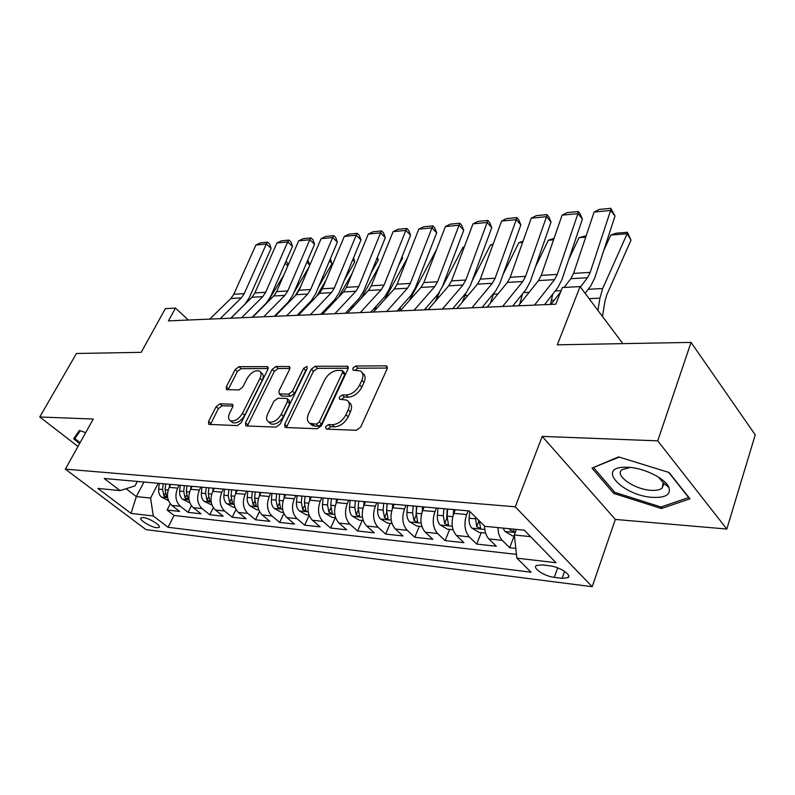 <?xml version="1.0" encoding="UTF-8"?>
<svg xmlns="http://www.w3.org/2000/svg" width="795" height="795" viewBox="0 0 795 795"><rect width="100%" height="100%" fill="white"/><g stroke="black" fill="none" stroke-linecap="round" stroke-linejoin="round"><path stroke-width="1.19" d="M325.463 426.776L326.338 429.101L356.319 430.284L360.701 427.094L387.056 368.979L386.569 366.058L385.615 365.839L355.753 366.018L352.821 368.174L353.119 370.192L360.403 370.967C363.196 372.736 363.673 375.856 361.834 380.308L359.648 385.028C356.269 391.16 351.738 394.489 346.054 395.026L342.248 394.966L339.296 397.142L339.604 399.249L346.7 400.094C349.631 401.932 350.128 405.192 348.2 409.852L345.974 414.682C342.526 420.943 337.954 424.291 332.25 424.729L328.444 424.59L325.463 426.776M348.667 402.022L348.886 402.24C351.817 404.089 352.314 407.338 350.396 411.999L348.18 416.828C344.742 423.069 340.171 426.408 334.476 426.845L330.67 426.696L327.58 429.151M362.351 372.944L362.54 373.143C365.342 374.912 365.819 378.032 363.981 382.484L361.814 387.195C358.436 393.316 353.914 396.645 348.23 397.172L344.434 397.112L341.423 399.408M156.704 527.721L159.08 527.423C161.663 525.813 149.271 518.052 143.269 517.545L140.963 517.853C138.459 519.513 150.712 527.174 156.704 527.721M667.532 485.029L666.111 485.129M663.706 485.189L663.179 485.189M219.947 403.82L216.141 406.682L208.558 421.459L208.777 424.361L237.317 425.603L241.253 422.672L267.885 369.407L267.627 366.684L238.947 366.684L235.181 369.526L226.277 386.887L226.486 389.639L238.947 389.928L242.783 387.056L247.215 378.301C250.952 372.428 254.996 369.993 259.349 371.007C261.416 372.328 261.644 374.773 260.015 378.341L242.485 413.311C238.758 419.253 234.724 421.718 230.371 420.704C228.175 419.303 227.946 416.709 229.685 412.933L232.637 407.1L232.398 404.248L219.947 403.82L222.153 405.778L218.347 408.63L210.397 424.54M657.743 440.847L542.22 436.385L615.33 519.433L726.809 529.043L657.743 440.847L691.054 342.406L557.325 344.821L580.082 286.588L562.393 287.522L555.765 304.197L168.451 320.882L175.476 308.082L165.39 308.619L141.212 352.334L76.449 353.497L39.75 416.978L77.97 446.482M542.22 436.385L515.259 506.803L65.349 469.139L93.254 419.045L39.75 416.978M284.69 424.282L285.067 427.332L285.773 427.511L317.215 428.743L321.448 425.643L347.942 369.118L347.534 366.257L315.297 366.247L311.262 369.248L284.69 424.282L286.925 426.329L286.548 427.541M276.084 427.124L246.46 425.961L245.814 425.802L245.516 422.831L272.148 369.387L276.044 366.475L289.3 366.565L289.599 369.327L278.946 391.011L279.264 393.883L288.476 394.181L292.51 391.18L303.591 368.383L306.95 366.416L307.178 368.373L280.158 424.113L276.084 427.124M691.054 342.406L755.25 434.865L726.809 529.043M170.279 503.801L167.089 510.052L179.59 511.423L171.899 505.411L180.376 506.306C175.566 501.546 174.681 495.484 177.702 488.13L179.223 485.169M191.426 505.7L188.077 512.358L201.006 513.779L193.304 507.677L202.079 508.601C197.259 503.772 196.375 497.6 199.406 490.108L200.916 487.097M213.308 507.617L209.781 514.743L223.176 516.213L215.465 510.022L224.538 510.976C219.728 506.067 218.834 499.797 221.865 492.165L223.385 489.094M235.976 509.555L232.259 517.217L246.122 518.738L238.411 512.447L247.821 513.441C243.002 508.452 242.107 502.062 245.138 494.291L246.659 491.161M259.468 511.513L255.533 519.771L269.903 521.351L262.191 514.961L271.95 515.995C267.13 510.917 266.236 504.418 269.267 496.497L270.787 493.307M283.845 513.461L279.661 522.424L294.557 524.064L286.856 517.565L296.982 518.638C292.163 513.481 291.278 506.862 294.299 498.783L295.82 495.533M309.156 515.389L304.674 525.177L320.137 526.876L312.445 520.278L322.959 521.391C318.159 516.144 317.265 509.396 320.286 501.158L321.796 497.849M335.261 517.714L330.641 528.029L346.7 529.798L339.028 523.09L349.949 524.243C345.159 518.906 344.275 512.03 347.286 503.623L348.796 500.244M362.212 520.467L357.611 530.99L374.296 532.829L366.654 526.012L378.003 527.214C373.243 521.778 372.358 514.772 375.349 506.196L376.85 502.738M390.216 523.329L385.635 534.071L402.986 535.979L395.383 529.043L407.199 530.295C402.449 524.77 401.574 517.625 404.556 508.86L406.046 505.342M419.343 526.31L414.781 537.281L432.838 539.268L425.285 532.213L437.588 533.515C432.868 527.88 431.993 520.596 434.964 511.642L436.445 508.045M449.652 529.41L445.121 540.61L463.932 542.687L456.429 535.502L469.259 536.864C464.578 531.13 463.714 523.686 466.655 514.534L468.126 510.857M481.223 532.64L476.732 544.088L496.338 546.245L488.905 538.94C486.142 536.039 484.702 531.766 484.562 526.111M171.899 505.411C167.099 500.681 166.205 494.659 169.236 487.355L170.746 484.413M193.304 507.677C188.495 502.867 187.6 496.746 190.631 489.303L192.152 486.311M215.465 510.022C210.645 505.133 209.751 498.912 212.782 491.33L214.302 488.289M238.411 512.447C233.591 507.488 232.697 501.148 235.727 493.427L237.248 490.326M262.191 514.961C257.371 509.923 256.477 503.464 259.518 495.603L261.028 492.443M286.856 517.565C282.046 512.447 281.152 505.878 284.183 497.859L285.693 494.639M312.445 520.278C307.645 515.061 306.751 508.373 309.782 500.194L311.292 496.915M339.028 523.09C334.238 517.784 333.344 510.966 336.365 502.629L337.875 499.28M366.654 526.012C361.874 520.616 360.99 513.659 363.991 505.153L365.501 501.734M395.383 529.043C390.623 523.557 389.739 516.472 392.73 507.776L394.231 504.288M425.285 532.213C420.555 526.618 419.68 519.393 422.652 510.519L424.142 506.942M456.429 535.502C451.739 529.808 450.864 522.434 453.816 513.361L455.297 509.714M549.782 565.811L541.922 564.877L536.237 565.583C532.203 568.177 544.873 576.405 554.294 577.359L562.115 578.343L568.037 577.647C572.201 575.103 559.312 566.706 549.782 565.811M515.259 506.803L592.186 586.7L145.952 529.609L65.349 469.139M167.089 510.052L174.065 515.468L168.073 527.284L531.09 572.211L516.919 558.169L514.325 534.995L516.442 529.41M168.073 527.284L153.276 515.985L131.026 513.401L97.884 488.428L120.045 490.595L104.205 478.491L469.269 510.956L484.761 526.31L524.283 530.176L556.023 562.711L516.919 558.169M514.127 535.999L509.684 547.715L502.281 540.352C499.568 537.48 498.127 533.226 497.958 527.602M476.732 544.088L469.259 536.864M445.121 540.61L437.588 533.515M414.781 537.281L407.199 530.295M385.635 534.071L378.003 527.214M357.611 530.99L349.949 524.243M330.641 528.029L322.959 521.391M304.674 525.177L296.982 518.638M279.661 522.424L271.95 515.995M255.533 519.771L247.821 513.441M232.259 517.217L224.538 510.976M209.781 514.743L202.079 508.601M188.077 512.358L180.376 506.306M174.065 515.468L516.502 554.383M509.684 547.715L515.826 548.391M143.984 482.038L136.333 496.597L150.593 498.048L158.245 483.3M514.325 534.995L530.593 536.645M615.33 519.433L592.186 586.7M188.365 320.027L175.476 308.082M622.853 343.639L580.082 286.588M126.077 488.716L136.333 496.597L131.026 513.401M137.356 481.442L134.981 485.944L120.045 490.595M150.593 498.048L153.276 515.985M618.56 456.896L591.977 468.126L613.75 493.417L661.351 508.522L689.981 498.823L669.032 472.488L618.56 456.896M85.681 432.639L79.371 430.463L73.597 438.81L79.639 443.491M661.957 506.654L661.351 508.522M614.326 491.787L613.75 493.417M387.344 368.055L357.879 368.184L354.958 370.331M348.24 368.224L317.444 368.353L313.409 371.345L286.925 426.329M316.33 424.152L319.282 421.986L342.546 372.507L342.257 370.5L337.746 370.371C332.27 370.977 327.868 374.236 324.549 380.149L308.619 413.619C306.612 418.299 307.059 421.559 309.98 423.417L316.33 424.152L318.557 426.239L321.508 424.083L319.282 421.986M342.665 370.907L344.404 372.646L344.692 374.654L321.508 424.083M310.388 423.795L312.206 425.494L314.641 426.1L312.405 424.013M318.557 426.239L314.641 426.1M289.917 368.463L278.19 368.512L274.295 371.424L247.364 426.001M280.734 394.757L282.175 396.099L290.662 396.238L294.687 393.247L305.737 370.47L303.591 368.383M306.82 369.118L305.737 370.47M267.696 413.907C265.987 417.763 266.285 420.416 268.591 421.897C273.232 423 277.455 420.476 281.261 414.314L287.482 401.515L287.144 398.593L286.409 398.424L277.912 398.275L273.917 401.246L267.696 413.907M269.485 422.702L270.827 423.914C275.467 425.037 279.681 422.513 283.487 416.361L281.261 414.314M287.661 399.08L289.34 400.65L289.688 403.572L283.487 416.361M233.014 406.046L222.153 405.778M231.415 421.628L232.607 422.682C236.96 423.695 240.994 421.231 244.711 415.298L242.485 413.311M260.561 372.139L261.505 373.024C263.572 374.356 263.801 376.8 262.181 380.358L244.711 415.298M268.203 368.562L241.094 368.671L237.337 371.503L228.105 389.798M602.481 316.46L604.925 301.305L606.754 294.915L631.001 240.16L627.146 233.72L602.69 288.535L599.917 298.155L597.929 310.398M514.444 536.029L512.378 535.82L504.934 531.388L503.026 528.099M610.779 235.072L615.986 233.233L627.434 232.279L627.146 233.72L610.779 235.072L603.644 250.783M509.476 528.725L510.022 530.046L514.186 531.696L513.58 529.132M627.434 232.279L631.001 240.16M550.975 304.406L560.674 291.864M564.092 287.432L570.85 278.707L573.563 273.401L594.113 212.056L610.61 210.446L610.779 208.3L615.022 216.031L594.809 277.793L590.794 285.832L585.14 293.335M615.022 216.031L610.61 210.446L590.208 272.377L587.505 277.743L580.42 287.045M594.113 212.056L599.251 209.443L610.779 208.3M653.013 497.392C665.663 497.859 670.98 494.56 668.943 487.484C665.723 478.65 643.9 467.848 628.08 467.271L624.413 467.231C595.833 467.728 623.618 496.09 653.013 497.392M630.147 467.43L621.839 469.746C614.267 475.47 634.658 489.621 651.224 490.316C656.362 490.634 660.019 489.889 662.205 488.1L663.199 482.714L658.359 477.03M667.452 484.91L665.971 485.02M663.706 485.069L663.209 485.069M593.935 467.301L619.196 457.095M668.645 472.369L688.669 497.551L660.963 506.991L614.813 492.363L593.746 467.838M80.076 442.696L74.8 438.602L80.245 430.761M79.301 430.562L74.8 438.602M485.586 533.077L479.186 532.431L471.842 528.089C469.785 525.773 468.871 522.484 469.13 518.201L469.686 511.374M552.744 294.14L550.478 304.425M585.706 237.148L578.979 237.705L568.713 259.607M475.45 517.088L476.652 526.747L480.677 528.367L479.176 520.785M476.652 526.747L478.679 521.609L478.501 520.109M578.979 237.705L586.183 235.727M453.229 515.011L453.677 509.575M453.08 529.758L447.356 529.172L440.112 524.919C438.035 522.653 437.121 519.423 437.379 515.23L437.975 508.174M522.534 293.822L519.831 304.008M553.568 239.812L548.351 240.239L535.194 267.508M443.908 508.701L443.312 515.786L444.663 523.587L448.549 525.187L447.078 516.134L447.674 509.038M444.663 523.587L446.71 518.559L447.148 508.989M548.351 240.239L554.045 238.411M422.155 511.811L422.592 506.812M421.906 526.568L416.819 526.052L409.673 521.878C407.577 519.652 406.662 516.482 406.911 512.378L407.517 505.471M493.725 293.305L490.435 303.084M522.643 242.376L518.847 242.684L503.006 274.613M413.211 505.978L412.605 512.914L413.966 520.556L417.723 522.136L416.222 513.252L416.828 506.296M413.966 520.556L416.033 515.637L416.471 506.266M518.847 242.684L523.05 241.233M392.333 508.8L392.74 504.159M391.985 523.517L387.483 523.05L380.427 518.956C378.321 516.77 377.396 513.659 377.655 509.635L378.261 502.867M466.019 292.908L462.203 302.299M492.88 244.84L490.406 245.039L472.071 281.042M383.727 503.354L383.12 510.151L384.502 517.654L388.129 519.195L386.599 510.469L387.205 503.662M384.502 517.654L386.569 512.835L387.006 503.642M490.406 245.039L493.148 244.095M518.39 305.807L538.503 280.595L541.266 275.378L562.085 215.177L577.945 213.626L578.253 211.51L580.042 213.706L582.417 219.092L561.916 279.701L557.842 287.581L544.535 304.684M582.417 219.092L577.945 213.626L557.255 274.404L554.513 279.661L534.518 305.111M562.085 215.177L567.163 212.613L578.253 211.51M487.097 307.158L507.419 282.404L510.201 277.286L531.259 218.178L546.523 216.697L546.96 214.6L548.769 216.747L551.054 222.043L530.305 281.529L526.181 289.271L512.715 306.055M551.054 222.043L546.523 216.697L525.584 276.342L522.812 281.51L502.589 306.492M531.259 218.178L536.287 215.664L546.96 214.6M457.006 308.45L477.507 284.143L480.319 279.125L501.585 221.07L516.283 219.639L516.83 217.582L518.658 219.678L520.864 224.876L499.886 283.298L495.722 290.891L482.128 307.367M520.864 224.876L516.283 219.639L495.126 278.21L492.324 283.278L471.902 307.814M501.585 221.07L506.554 218.595L516.83 217.582M428.068 309.702L448.718 285.822L451.55 280.883L472.985 223.862L487.156 222.481L487.812 220.444L489.65 222.501L491.777 227.608L470.61 284.988L466.407 292.451L452.703 308.639M491.777 227.608L487.156 222.481L465.8 280.009L462.978 284.988L442.398 309.076M472.985 223.862L477.904 221.427L487.812 220.444M363.673 505.928L364.07 501.605M363.245 520.576L359.28 520.169L352.324 516.144C350.207 513.997 349.283 510.946 349.542 507.001L350.148 500.363M439.536 292.192L435.153 301.504M464.21 247.215L462.958 247.315L442.308 286.886M355.405 500.83L354.799 507.498L356.17 514.852L359.698 516.382L358.138 507.806L358.744 501.128M358.078 508.969L358.694 501.128M462.958 247.315L464.35 246.838M400.193 310.895L420.972 287.432L423.824 282.593L445.409 226.545L459.073 225.214L459.828 223.206L461.686 225.224L463.733 230.242L442.408 286.627L438.174 293.951L424.371 309.861M463.733 230.242L459.073 225.214L437.558 281.748L434.716 286.637L413.996 310.308M445.409 226.545L450.268 224.15L459.828 223.206M425.802 309.792L426.239 307.705M336.116 503.195L336.494 499.151M335.609 517.754L332.151 517.396L325.284 513.451C323.168 511.334 322.233 508.343 322.492 504.467L323.098 497.958M436.574 249.501L409.286 300.629M328.156 498.415L327.55 504.944L328.931 512.169L332.35 513.669L330.76 505.242L331.376 498.694M373.352 312.057L394.231 288.992L397.103 284.232L418.806 229.139L431.993 227.857L432.838 225.879L434.706 227.847L436.684 232.786L415.209 288.197L410.955 295.402L397.073 311.034M436.684 232.786L431.993 227.857L410.339 283.418L407.477 288.217L386.648 311.481M418.806 229.139L423.616 226.784L432.838 225.879M399.617 310.925L400.64 307.019M427.392 256.765L427.64 256.119M309.603 500.592L309.961 496.796M309.017 515.031L306.035 514.723L299.258 510.847C297.131 508.77 296.197 505.829 296.455 502.033L297.072 495.643M407.547 257.719L384.77 299.447M301.941 496.08L301.325 502.49L302.716 509.575L306.025 511.056L304.425 502.778L305.032 496.358M347.465 313.17L368.433 290.493L371.305 285.812L393.118 231.643L405.857 230.411L406.782 228.453L408.66 230.381L410.568 235.231L388.984 289.718L384.701 296.803L370.758 312.167M410.568 235.231L405.857 230.411L384.084 285.027L381.212 289.748L360.284 312.614M393.118 231.643L397.878 229.328L406.782 228.453M374.634 310.636L376.323 306.035M398.673 265.262L402.558 258.176L401.853 257.232M284.063 498.097L284.411 494.52M283.418 512.417L280.873 512.159L274.176 508.343C272.049 506.296 271.125 503.414 271.383 499.687L271.989 493.417M379.344 265.858L361.347 298.155M276.69 493.834L276.074 500.125L277.455 507.081L280.685 508.542L279.055 500.403L279.671 494.102M402.091 256.616L402.558 258.176M322.492 314.244L343.519 291.944L346.411 287.343L368.304 234.068L380.606 232.865L381.61 230.938L383.508 232.826L385.346 237.606L363.663 291.189L359.37 298.155L345.368 313.26M385.346 237.606L380.606 232.865L358.754 286.578L355.862 291.228L334.864 313.717M368.304 234.068L373.004 231.782L381.61 230.938M350.893 309.464L353.298 304.704M371.007 273.033L378.251 260.084L376.939 258.385M259.458 495.712L259.796 492.334M258.753 509.893L256.616 509.675L250.008 505.928C247.881 503.911 246.947 501.079 247.205 497.422L247.821 491.27M352.175 273.321L338.67 297.091M252.343 491.668L251.727 497.849L253.118 504.676L256.248 506.117L254.609 498.117L255.215 491.926M377.416 257.202L378.251 260.084M298.383 315.287L319.461 293.345L322.363 288.814L344.324 236.403L356.21 235.25L357.293 233.333L359.191 235.191L360.97 239.891L339.207 292.6L334.894 299.457L320.862 314.313M360.97 239.891L356.21 235.25L334.278 288.078L331.386 292.649L310.328 314.77M344.324 236.403L348.965 234.157L357.293 233.333M328.623 307.745L330.988 303.591M344.344 280.158L354.729 261.943L352.851 259.558M245.138 494.291L235.727 493.427L236.055 490.217M234.972 507.458L233.213 507.28L226.684 503.593C224.568 501.615 223.633 498.833 223.892 495.235L224.498 489.193M325.98 280.168L316.678 296.237M228.871 489.581L228.254 495.643L229.646 502.361L232.687 503.782L231.027 495.901L231.643 489.829M353.576 257.809L354.729 261.943M275.1 316.291L296.207 294.697L299.109 290.245L321.12 238.669L332.628 237.546L333.771 235.658L335.669 237.486L337.388 242.107L315.575 293.971L311.252 300.709L297.191 315.337M337.388 242.107L332.628 237.546L310.636 289.529L307.735 294.031L286.637 315.794M321.12 238.669L325.721 236.453L333.771 235.658M307.635 305.658L309.364 302.676M318.636 286.707L331.962 263.741L329.557 260.74M212.841 491.221L213.149 488.18M212.027 505.113L204.186 501.347C202.059 499.399 201.125 496.656 201.383 493.129L202 487.196M300.719 286.468L295.362 295.561M206.213 487.564L205.597 493.526L206.988 500.125L209.95 501.516L208.28 493.774L208.886 487.802M330.362 258.822L331.962 263.741M252.591 317.255L273.719 296.008L276.63 291.616L298.672 240.855L309.802 239.772L311.014 237.904L312.922 239.702L314.582 244.254L292.719 295.293L288.396 301.931L274.315 316.321M314.582 244.254L309.802 239.772L287.78 290.94L284.868 295.362L263.751 316.778M298.672 240.855L303.223 238.679L311.014 237.904M287.253 303.859L288.386 301.941M293.822 292.729L309.076 266.901M309.762 265.291L307.009 261.933M275.676 314.929L275.458 315.913M190.73 489.104L191.039 486.222M189.876 502.857L182.443 499.18C180.326 497.253 179.392 494.56 179.65 491.091L180.266 485.258M276.243 292.441L275.07 294.398M184.331 485.626L183.725 491.479L185.106 497.968L187.998 499.34L186.308 491.717L186.924 485.854M307.844 259.995L309.821 265.142M230.828 318.199L251.965 297.28L254.867 292.958L276.938 242.972L287.72 241.918L288.983 240.08L290.891 241.839L292.5 246.321L270.608 296.575L266.275 303.104L252.184 317.275M292.5 246.321L287.72 241.918L265.659 292.292L262.748 296.644L241.62 317.732M276.938 242.972L281.44 240.825L288.983 240.08M267.448 302.319L283.855 274.981M287.691 266.136L285.176 263.125M254.47 314.979L254.36 315.476M169.375 487.067L169.673 484.314M168.47 500.661L161.435 497.084C159.318 495.186 158.384 492.532 158.642 489.124L159.258 483.39M163.194 483.738L162.577 489.491L163.959 495.881L166.781 497.233L165.082 489.73L165.688 483.966M286.031 261.177L287.452 262.877L288.068 265.282M209.771 319.103L230.898 298.503L233.81 294.249L255.881 245.029L266.325 244.005L267.647 242.187L269.555 243.916L271.115 248.328L249.203 297.817L244.87 304.247L230.779 318.199M271.115 248.328L266.325 244.005L244.254 293.603L241.342 297.896L220.215 318.656M255.881 245.029L260.333 242.912L267.647 242.187M169.236 487.355L177.702 488.13M190.631 489.303L199.406 490.108M212.782 491.33L221.865 492.165M259.518 495.603L269.267 496.497M284.183 497.859L294.299 498.783M309.782 500.194L320.286 501.158M336.365 502.629L347.286 503.623M363.991 505.153L375.349 506.196M392.73 507.776L404.556 508.86M422.652 510.519L434.964 511.642M453.816 513.361L466.655 514.534M488.905 538.94L502.281 540.352M564.599 571.376L562.115 578.343M557.702 567.869L554.294 577.359M334.476 426.845L332.25 424.729M348.18 416.828L345.974 414.682M350.396 411.999L348.2 409.852M344.434 397.112L342.248 394.966M348.23 397.172L346.054 395.026M361.814 387.195L359.648 385.028M363.981 382.484L361.834 380.308M357.879 368.184L355.753 366.018M387.394 367.697L385.615 365.839M330.67 426.696L328.444 424.59M313.409 371.345L311.262 369.248M317.444 368.353L315.297 366.247M348.299 367.727L346.66 366.068M344.692 374.654L342.546 372.507M247.762 424.818L245.516 422.831M274.295 371.424L272.148 369.387M278.19 368.512L276.044 366.475M289.986 367.787L288.545 366.396M282.175 396.099L279.989 394.052M290.662 396.238L288.476 394.181M294.687 393.247L292.51 391.18M289.688 403.572L287.482 401.515M233.044 405.251L231.762 404.099M262.181 380.358L260.015 378.341M228.463 388.854L226.277 386.887M237.337 371.503L235.181 369.526M241.094 368.671L238.947 366.684M268.283 367.827L266.901 366.525M210.794 423.397L208.558 421.459M218.347 408.63L216.141 406.682M505.123 531.507L515.269 532.521M602.69 288.535L588.191 289.281M599.917 298.155L589.115 298.642M510.489 528.824L510.022 530.046M570.85 278.707L587.505 277.743M573.563 273.401L590.208 272.377M472.031 528.198L484.801 529.47M469.13 518.201L475.311 518.777M561.151 290.662L555.208 290.97M554.194 300.232L551.173 300.371M440.301 525.028L452.285 526.22M447.078 516.134L452.762 516.67M437.379 515.23L443.312 515.786M529.162 292.302L523.517 292.59M521.659 301.712L520.218 301.782M409.852 521.987L421.111 523.11M416.222 513.252L421.589 513.749M406.911 512.378L412.605 512.914M497.978 293.902L493.317 294.14M380.606 519.056L391.18 520.119M386.599 510.469L391.667 510.946M377.655 509.635L383.12 510.151M467.987 295.432L464.648 295.611M538.503 280.595L554.513 279.661M541.266 275.378L557.255 274.404M507.419 282.404L522.812 281.51M510.201 277.286L525.584 276.342M477.507 284.143L492.324 283.278M480.319 279.125L495.126 278.21M448.718 285.822L462.978 284.988M451.55 280.883L465.8 280.009M352.493 516.253L362.431 517.247M358.138 507.806L362.927 508.253M349.542 507.001L354.799 507.498M439.118 296.913L437.012 297.022M358.128 510.42L356.17 514.852M420.972 287.432L434.716 286.637M423.824 282.593L437.558 281.748M325.453 513.55L334.794 514.484M330.76 505.242L335.291 505.67M322.492 504.467L327.55 504.944M411.323 298.344L410.349 298.393M330.78 508.065L328.931 512.169M394.231 288.992L407.477 288.217M397.103 284.232L410.339 283.418M299.427 510.946L308.212 511.821M304.425 502.778L308.698 503.175M296.455 502.033L301.325 502.49M304.465 505.769L302.716 509.575M368.433 290.493L381.212 289.748M371.305 285.812L384.084 285.027M274.345 508.442L282.603 509.267M279.055 500.403L283.099 500.78M271.383 499.687L276.074 500.125M279.125 503.543L277.455 507.081M343.519 291.944L355.862 291.228M346.411 287.343L358.754 286.578M250.167 506.017L257.938 506.803M254.609 498.117L258.435 498.475M247.205 497.422L251.727 497.849M254.708 501.377L253.118 504.676M319.461 293.345L331.386 292.649M322.363 288.814L334.278 288.078M226.853 503.692L234.157 504.418M231.027 495.901L234.654 496.249M223.892 495.235L228.254 495.643M231.156 499.27L229.646 502.361M296.207 294.697L307.735 294.031M299.109 290.245L310.636 289.529M204.345 501.436L211.212 502.132M208.28 493.774L211.708 494.092M201.383 493.129L205.597 493.526M208.429 497.223L206.988 500.125M273.719 296.008L284.868 295.362M276.63 291.616L287.78 290.94M182.602 499.27L189.061 499.916M186.308 491.717L189.558 492.026M179.65 491.091L183.725 491.479M186.487 495.235L185.106 497.968M251.965 297.28L262.748 296.644M254.867 292.958L265.659 292.292M161.594 497.163L167.666 497.779M165.082 489.73L168.152 490.018M158.642 489.124L162.577 489.491M165.29 493.307L163.959 495.881M230.898 298.503L241.342 297.896M233.81 294.249L244.254 293.603M568.673 575.848L568.037 577.647M387.215 366.734L386.569 366.058M348.111 366.843L347.534 366.257M312.206 425.494L309.98 423.417M289.797 367.042L289.3 366.565M281.45 395.93L279.264 393.883M270.827 423.914L268.591 421.897M232.607 422.682L230.371 420.704M663.199 482.714L668.943 487.484M663.596 483.916L662.205 488.1M629.63 467.45L624.413 467.231"/></g></svg>
